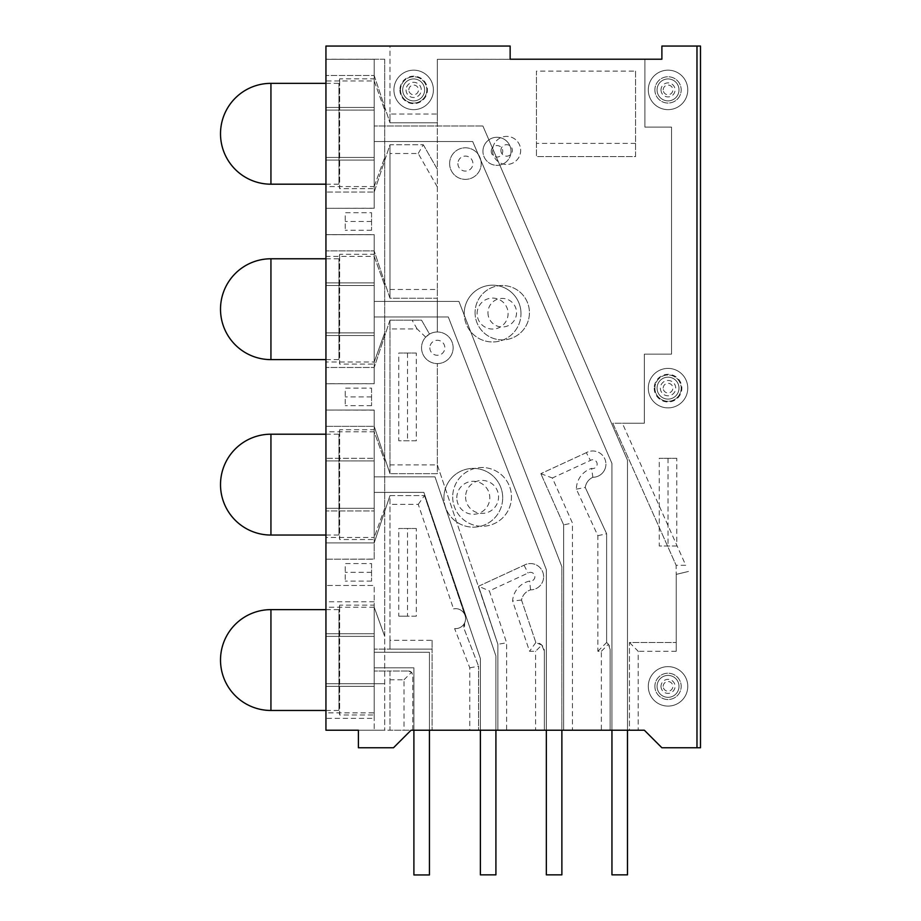 <?xml version="1.0" encoding="UTF-8"?>
<svg xmlns="http://www.w3.org/2000/svg" width="921" height="921" viewBox="0 0 921 921"><rect width="100%" height="100%" fill="white"/><g stroke="black" fill="none" stroke-linecap="round" stroke-linejoin="round"><path stroke-width="0.69" stroke-dasharray="4.61 3.45" d="M429.842 347.793A7.495 7.495 0 0 0 437.337 355.287A7.495 7.495 0 0 0 444.843 347.793A7.495 7.495 0 0 0 437.337 340.286A7.495 7.495 0 0 0 429.842 347.793M374.191 410.144L325.942 410.064L325.942 426.331L374.191 426.331L374.191 410.064L374.191 426.331L389.974 473.659L389.974 320.163L421.553 320.163L429.508 334.081A15.784 15.784 0 0 0 437.337 363.576A15.784 15.784 0 0 0 453.132 347.793A15.784 15.784 0 0 0 429.508 334.081A15.784 15.784 0 0 1 437.337 331.997L437.337 59.289L661.888 59.209L661.888 46.05L696.978 46.05L696.978 747.76L661.888 747.76L644.343 730.226L404.008 730.226L404.008 679.79L389.974 679.79L389.974 671.018L408.394 671.018L374.191 671.018L389.974 671.018L389.974 730.226L404.008 730.226M457.91 163.593A7.495 7.495 0 0 0 465.404 171.087A7.495 7.495 0 0 0 472.899 163.593A7.495 7.495 0 0 0 465.404 156.086A7.495 7.495 0 0 0 457.91 163.593M449.621 163.593A15.784 15.784 0 0 0 465.404 179.376A15.784 15.784 0 0 0 481.199 163.593A15.784 15.784 0 0 0 465.404 147.797A15.784 15.784 0 0 0 449.621 163.593A15.784 15.784 0 0 0 465.404 179.376A15.784 15.784 0 0 0 481.199 163.593A15.784 15.784 0 0 0 465.404 147.797A15.784 15.784 0 0 0 449.621 163.593M465.589 496.903A16.486 16.486 0 0 0 482.074 513.388A16.486 16.486 0 0 0 498.56 496.903A16.486 16.486 0 0 0 482.074 480.417A16.486 16.486 0 0 0 465.589 496.903M452.695 496.903A29.38 29.38 0 0 0 482.074 526.282A29.38 29.38 0 0 0 511.466 496.903A29.38 29.38 0 0 0 482.074 467.523A29.38 29.38 0 0 0 452.695 496.903A29.38 29.38 0 0 0 482.074 526.282A29.38 29.38 0 0 0 511.466 496.903A29.38 29.38 0 0 0 482.074 467.523A29.38 29.38 0 0 0 452.695 496.903M487.957 312.703A14.287 14.287 0 0 0 502.256 326.99A14.287 14.287 0 0 0 516.543 312.703A14.287 14.287 0 0 0 502.256 298.416A14.287 14.287 0 0 0 487.957 312.703M475.063 312.703A27.193 27.193 0 0 0 502.256 339.895A27.193 27.193 0 0 0 529.437 312.703A27.193 27.193 0 0 0 502.256 285.51A27.193 27.193 0 0 0 475.063 312.703A27.193 27.193 0 0 0 502.256 339.895A27.193 27.193 0 0 0 529.437 312.703A27.193 27.193 0 0 0 502.256 285.51A27.193 27.193 0 0 0 475.063 312.703M500.897 150.434A5.745 5.745 0 0 0 506.631 156.167A5.745 5.745 0 0 0 512.375 150.434A5.745 5.745 0 0 0 506.631 144.689A5.745 5.745 0 0 0 500.897 150.434M492.597 150.434A14.034 14.034 0 0 0 506.631 164.468A14.034 14.034 0 0 0 520.676 150.434A14.034 14.034 0 0 0 506.631 136.4A14.034 14.034 0 0 0 492.597 150.434A14.034 14.034 0 0 0 506.631 164.468A14.034 14.034 0 0 0 520.676 150.434A14.034 14.034 0 0 0 506.631 136.4A14.034 14.034 0 0 0 492.597 150.434M399.921 89.913A13.746 13.746 0 0 0 413.656 103.647A13.746 13.746 0 0 0 427.402 89.913A13.746 13.746 0 0 0 413.656 76.167A13.746 13.746 0 0 0 399.921 89.913M406.057 89.913A7.598 7.598 0 0 0 413.656 97.511A7.598 7.598 0 0 0 421.254 89.913A7.598 7.598 0 0 0 413.656 82.303A7.598 7.598 0 0 0 406.057 89.913M400.497 89.913A13.159 13.159 0 0 0 413.656 103.06A13.159 13.159 0 0 0 426.814 89.913A13.159 13.159 0 0 1 413.656 103.06A13.159 13.159 0 0 1 400.497 89.913A13.159 13.159 0 0 1 413.656 76.754A13.159 13.159 0 0 1 426.814 89.913A13.159 13.159 0 0 0 413.656 76.754A13.159 13.159 0 0 0 400.497 89.913M654.877 686.364A13.159 13.159 0 0 0 668.036 699.523A13.159 13.159 0 0 0 681.183 686.364A13.159 13.159 0 0 0 668.036 673.205A13.159 13.159 0 0 0 654.877 686.364A13.159 13.159 0 0 0 668.036 699.523A13.159 13.159 0 0 0 681.183 686.364A13.159 13.159 0 0 0 668.036 673.205A13.159 13.159 0 0 0 654.877 686.364M661.013 686.364A7.023 7.023 0 0 0 668.036 693.386A7.023 7.023 0 0 0 675.047 686.364A7.023 7.023 0 0 0 668.036 679.353A7.023 7.023 0 0 0 661.013 686.364M654.221 388.132A13.803 13.803 0 0 0 668.036 401.947A13.803 13.803 0 0 0 681.839 388.132A13.803 13.803 0 0 0 668.036 374.329A13.803 13.803 0 0 0 654.221 388.132M660.357 388.132A7.667 7.667 0 0 0 668.036 395.8A7.667 7.667 0 0 0 675.703 388.132A7.667 7.667 0 0 0 668.036 380.465A7.667 7.667 0 0 0 660.357 388.132M654.877 89.913A13.159 13.159 0 0 0 668.036 103.06A13.159 13.159 0 0 0 681.183 89.913A13.159 13.159 0 0 0 668.036 76.754A13.159 13.159 0 0 0 654.877 89.913A13.159 13.159 0 0 0 668.036 103.06A13.159 13.159 0 0 0 681.183 89.913A13.159 13.159 0 0 0 668.036 76.754A13.159 13.159 0 0 0 654.877 89.913M661.013 89.913A7.023 7.023 0 0 0 668.036 96.924A7.023 7.023 0 0 0 675.047 89.913A7.023 7.023 0 0 0 668.036 82.89A7.023 7.023 0 0 0 661.013 89.913M654.877 388.132A13.159 13.159 0 0 0 668.036 401.291A13.159 13.159 0 0 0 681.183 388.132A13.159 13.159 0 0 1 668.036 401.291A13.159 13.159 0 0 1 654.877 388.132A13.159 13.159 0 0 1 668.036 374.974A13.159 13.159 0 0 1 681.183 388.132A13.159 13.159 0 0 0 668.036 374.974A13.159 13.159 0 0 0 654.877 388.132M541.79 645.08L535.849 642.513L521.528 600.066A13.159 13.159 0 0 1 530.554 589.877A13.159 13.159 0 0 0 543.62 576.719A13.159 13.159 0 0 1 530.554 589.877A13.159 13.159 0 0 0 521.528 600.066L535.849 642.513A8.773 8.773 0 0 1 544.357 651.274L544.357 730.226L544.357 651.274L541.79 645.08L535.585 651.274L529.552 651.274L512.583 601.01A21.931 21.931 0 0 1 529.679 581.036A4.386 4.386 0 0 0 534.767 575.867A4.386 4.386 0 0 0 528.101 573.023L489.35 590.914L506.631 642.835L506.631 730.226L535.585 730.226L535.585 651.274M592.848 477.297A13.159 13.159 0 0 0 605.914 464.149A13.159 13.159 0 0 1 592.848 477.297A13.159 13.159 0 0 0 585.261 487.485L606.628 533.743L606.628 642.513L606.628 533.743L585.261 487.485A13.159 13.159 0 0 1 592.848 477.297L591.627 468.386A4.386 4.386 0 0 0 597.084 463.47A4.386 4.386 0 0 0 590.396 460.442L552.381 477.999L572.425 523.013L572.425 730.226L601.367 730.226L601.367 651.274L597.856 651.274L597.856 535.677L576.373 489.155A21.931 21.931 0 0 1 591.627 468.386M432.076 640.314L432.076 730.226L432.076 649.086L374.191 649.086L389.974 649.086L389.974 640.314L432.076 640.314L432.076 649.086L389.974 649.086L389.974 495.59L374.191 542.906L325.942 542.906L325.942 510.936L374.191 510.936L374.191 458.313L374.191 510.936L325.942 510.936L325.942 458.313L374.191 458.313L325.942 458.313L325.942 426.331L374.191 426.331L389.974 473.659L437.337 473.659L437.337 363.576L437.337 473.659L389.974 473.659L389.974 464.886L437.337 464.886L497.87 644.263L497.87 730.226L478.563 730.226L478.563 666.194L478.563 730.226L469.791 730.226L469.791 667.829L454.617 628.583C459.176 628.767 462.526 626.856 464.668 622.826A9.993 9.993 0 0 0 453.523 608.862L418.261 504.363L389.974 504.363L389.974 495.59L424.5 495.59L389.974 495.59L374.191 542.906L374.191 559.174L325.942 559.174L374.191 559.093L374.191 542.906L325.942 542.906L325.942 559.174L325.942 383.666L374.191 383.666L374.191 367.479L374.191 383.746L325.942 383.746L325.942 234.636L325.942 383.746L374.191 383.666M454.617 628.583A9.993 9.993 0 0 0 464.771 614.675C462.377 610.105 458.635 608.159 453.523 608.862M374.191 59.289L374.191 75.476L374.191 59.289L325.942 59.289L384.713 59.209L384.713 508.3L374.191 537.438L374.191 559.093M374.191 208.238L325.942 208.319L325.942 59.209L325.942 208.319L374.191 208.319L374.191 192.052L389.974 144.724L423.303 144.724L389.974 144.724L389.974 298.231L389.974 144.724L374.191 192.052L325.942 192.052L374.191 192.052L374.191 208.319L325.942 208.319L325.942 234.717L325.942 208.238M685.742 565.287L676.129 565.287L612.776 423.223L622.354 423.223L685.742 565.287L676.129 565.287L676.233 574.37L676.129 565.287L612.776 423.223L644.343 423.223L644.343 354.159L671.536 354.159L671.536 127.098L644.896 127.098L644.896 59.209L644.896 127.098L671.536 127.098L671.536 354.159L644.343 354.159L644.343 423.223L622.354 423.223M425.698 337.121L417.109 328.924L389.974 328.924L389.974 320.163L421.553 320.163L429.508 334.081L425.698 337.121A15.784 15.784 0 0 0 437.337 363.576A15.784 15.784 0 0 0 453.132 347.793A15.784 15.784 0 0 0 437.337 331.997L437.337 298.231L389.974 298.231L374.191 250.903L374.191 234.717L325.942 234.717M478.552 586.24L497.87 644.263L478.552 586.24L524.026 565.241L478.552 586.24L489.35 590.914M543.62 576.719A13.159 13.159 0 0 0 524.026 565.241A13.159 13.159 0 0 1 543.62 576.719M535.585 730.226L563.652 730.226L563.652 524.878L540.846 473.659L563.652 524.878L572.425 523.013M586.332 452.66L540.846 473.659L586.332 452.66A13.159 13.159 0 0 1 605.914 464.149A13.159 13.159 0 0 0 586.332 452.66L590.396 460.442M606.628 642.513A8.773 8.773 0 0 1 610.139 649.524L610.139 730.226L610.139 649.524L608.39 644.263L606.628 642.513L597.856 651.274M601.367 730.226L629.434 730.226L629.434 642.513L676.233 642.513L629.434 642.513L638.207 651.274L638.207 730.226L629.434 730.226L629.434 642.513M676.233 574.405L676.233 651.274L676.233 574.405L688.482 571.446L676.233 574.405M676.233 574.37L688.482 571.446L676.233 574.37M676.233 651.274L638.207 651.274M418.215 153.496L423.303 144.724L437.337 169.291L437.337 186.963L418.215 153.496L389.974 153.496M389.974 289.459L437.337 289.459L437.337 186.963M437.337 289.459L437.337 298.231L389.974 298.231L374.191 250.903L325.942 250.903L374.191 250.903L374.191 234.636L374.191 256.383L384.713 285.51L374.191 256.383L325.942 256.383M437.337 114.031L437.337 59.289L510.142 59.289L510.142 46.05L389.974 46.05L389.974 114.031L437.337 114.031L437.337 122.804L389.974 122.804L389.974 46.05L325.942 46.05L510.142 46.05L510.142 59.209L661.888 59.209L661.888 46.05L700.49 46.05L700.49 747.76L661.888 747.76L644.343 730.226L325.942 730.226L389.974 730.226L389.974 679.79M423.303 144.724L437.337 169.291L437.337 122.804L389.974 122.804L389.974 114.031M389.974 464.886L389.974 328.924M506.631 730.226L497.87 730.226L497.87 644.263L506.631 642.835M418.261 504.363L424.5 495.59L464.506 614.008A8.773 8.773 0 0 0 464.771 614.675L424.512 495.648M572.425 730.226L563.652 730.226L563.652 524.878M412.781 730.226L412.781 675.404L412.781 730.226L469.791 730.226M389.974 640.314L389.974 504.363M384.713 59.335L384.713 730.226L384.713 683.727L374.191 683.727L374.191 607.238L384.713 636.365L384.713 683.727L374.191 683.727L374.191 607.238L384.713 636.365L384.713 508.3L374.191 537.438L374.191 559.174L325.942 559.174L325.942 633.74L374.191 633.74L374.191 585.491L325.942 585.491L374.191 585.491L374.191 730.226L374.191 712.866L325.942 712.866L325.942 559.093M408.394 671.018A4.386 4.386 0 0 1 412.781 675.404L411.503 672.295L408.394 671.018M404.008 679.79L411.503 672.295M374.191 234.717L325.942 234.636L374.191 234.636L374.191 332.872L374.191 285.51L325.942 285.51L374.191 285.51L374.191 256.383M389.974 320.163L374.191 367.479L325.942 367.479L374.191 367.479L389.974 320.163M325.942 410.144L325.942 383.666M374.191 75.476L389.974 122.804L374.191 75.476L325.942 75.476L374.191 75.476M325.942 59.289L325.942 730.226L325.942 633.74L374.191 633.74L374.191 718.334L325.942 718.334M374.191 107.446L374.191 160.081L325.942 160.081L374.191 160.081L374.191 107.446L325.942 107.446L374.191 107.446M411.031 730.226L393.486 747.76L411.031 730.226L393.486 747.76L358.396 747.76L358.396 730.226L358.396 747.76L358.396 730.226L384.713 730.226L325.942 730.226L325.942 712.866M393.486 747.76L358.396 747.76L393.486 747.76M374.191 335.509L325.942 335.509L374.191 335.509L374.191 282.874L325.942 282.874L374.191 282.874L374.191 335.509M374.191 718.334L374.191 712.866M374.191 686.364L325.942 686.364L374.191 686.364M374.191 601.758L325.942 601.758M464.668 622.826A8.773 8.773 0 0 0 464.449 629.676L478.563 666.194L464.449 629.676L464.668 622.826M437.337 464.886L497.87 644.263M417.109 328.924L412.09 320.163M601.367 651.274L608.39 644.263M597.856 535.677L606.628 533.743M576.373 489.155L585.261 487.485M540.846 473.659L552.381 477.999M524.026 565.241L528.101 573.023M530.554 589.877L529.679 581.036M521.528 600.066L512.583 601.01M535.849 642.513L529.552 651.274M469.791 667.829L478.563 666.194M663.201 89.913A4.824 4.824 0 0 1 668.036 85.077A4.824 4.824 0 0 1 672.86 89.913A4.824 4.824 0 0 1 668.036 94.736A4.824 4.824 0 0 1 663.201 89.913M678.996 89.913A10.96 10.96 0 0 0 668.036 78.941A10.96 10.96 0 0 0 657.064 89.913A10.96 10.96 0 0 0 668.036 100.873A10.96 10.96 0 0 0 678.996 89.913A10.96 10.96 0 0 0 668.036 78.941A10.96 10.96 0 0 0 657.064 89.913A10.96 10.96 0 0 0 668.036 100.873A10.96 10.96 0 0 0 678.996 89.913M408.832 89.913A4.824 4.824 0 0 1 413.656 85.077A4.824 4.824 0 0 1 418.479 89.913A4.824 4.824 0 0 1 413.656 94.736A4.824 4.824 0 0 1 408.832 89.913M424.627 89.913A10.96 10.96 0 0 0 413.656 78.941A10.96 10.96 0 0 0 402.696 89.913A10.96 10.96 0 0 0 413.656 100.873A10.96 10.96 0 0 0 424.627 89.913A10.96 10.96 0 0 0 413.656 78.941A10.96 10.96 0 0 0 402.696 89.913A10.96 10.96 0 0 0 413.656 100.873A10.96 10.96 0 0 0 424.627 89.913M663.201 388.132A4.824 4.824 0 0 1 668.036 383.309A4.824 4.824 0 0 1 672.86 388.132A4.824 4.824 0 0 1 668.036 392.956A4.824 4.824 0 0 1 663.201 388.132M678.996 388.132A10.96 10.96 0 0 0 668.036 377.173A10.96 10.96 0 0 0 657.064 388.132A10.96 10.96 0 0 0 668.036 399.104A10.96 10.96 0 0 0 678.996 388.132A10.96 10.96 0 0 0 668.036 377.173A10.96 10.96 0 0 0 657.064 388.132A10.96 10.96 0 0 0 668.036 399.104A10.96 10.96 0 0 0 678.996 388.132M663.201 686.364A4.824 4.824 0 0 1 668.036 681.54A4.824 4.824 0 0 1 672.86 686.364A4.824 4.824 0 0 1 668.036 691.187A4.824 4.824 0 0 1 663.201 686.364M678.996 686.364A10.96 10.96 0 0 0 668.036 675.404A10.96 10.96 0 0 0 657.064 686.364A10.96 10.96 0 0 0 668.036 697.324A10.96 10.96 0 0 0 678.996 686.364A10.96 10.96 0 0 0 668.036 675.404A10.96 10.96 0 0 0 657.064 686.364A10.96 10.96 0 0 0 668.036 697.324A10.96 10.96 0 0 0 678.996 686.364M491.25 151.309A5.745 5.745 0 0 1 496.983 145.564A5.745 5.745 0 0 1 502.728 151.309A5.745 5.745 0 0 1 496.983 157.054A5.745 5.745 0 0 1 491.25 151.309M511.017 151.309A14.034 14.034 0 0 0 496.983 137.275A14.034 14.034 0 0 0 482.949 151.309A14.034 14.034 0 0 1 496.983 137.275A14.034 14.034 0 0 1 511.017 151.309A14.034 14.034 0 0 1 496.983 165.343A14.034 14.034 0 0 1 482.949 151.309A14.034 14.034 0 0 0 496.983 165.343A14.034 14.034 0 0 0 511.017 151.309M456.816 497.777A16.486 16.486 0 0 1 473.302 481.292A16.486 16.486 0 0 1 489.788 497.777A16.486 16.486 0 0 1 473.302 514.263A16.486 16.486 0 0 1 456.816 497.777M502.693 497.777A29.38 29.38 0 0 0 473.302 468.398A29.38 29.38 0 0 0 443.922 497.777A29.38 29.38 0 0 1 473.302 468.398A29.38 29.38 0 0 1 502.693 497.777A29.38 29.38 0 0 1 473.302 527.157A29.38 29.38 0 0 1 443.922 497.777A29.38 29.38 0 0 0 473.302 527.157A29.38 29.38 0 0 0 502.693 497.777M477.113 313.577A15.484 15.484 0 0 1 492.597 298.093A15.484 15.484 0 0 1 508.093 313.577A15.484 15.484 0 0 1 492.597 329.062A15.484 15.484 0 0 1 477.113 313.577M520.987 313.577A28.39 28.39 0 0 0 492.597 285.188A28.39 28.39 0 0 0 464.219 313.577A28.39 28.39 0 0 1 492.597 285.188A28.39 28.39 0 0 1 520.987 313.577A28.39 28.39 0 0 1 492.597 341.967A28.39 28.39 0 0 1 464.219 313.577A28.39 28.39 0 0 0 492.597 341.967A28.39 28.39 0 0 0 520.987 313.577M393.923 89.913A19.732 19.732 0 0 1 413.656 70.169A19.732 19.732 0 0 1 433.4 89.913A19.732 19.732 0 0 1 413.656 109.645A19.732 19.732 0 0 1 393.923 89.913A19.732 19.732 0 0 1 413.656 70.169A19.732 19.732 0 0 1 433.4 89.913A19.732 19.732 0 0 1 413.656 109.645A19.732 19.732 0 0 1 393.923 89.913M648.292 686.364A19.732 19.732 0 0 1 668.036 666.631A19.732 19.732 0 0 1 687.768 686.364A19.732 19.732 0 0 1 668.036 706.096A19.732 19.732 0 0 1 648.292 686.364A19.732 19.732 0 0 1 668.036 666.631A19.732 19.732 0 0 1 687.768 686.364A19.732 19.732 0 0 1 668.036 706.096A19.732 19.732 0 0 1 648.292 686.364M648.292 388.132A19.732 19.732 0 0 1 668.036 368.4A19.732 19.732 0 0 1 687.768 388.132A19.732 19.732 0 0 1 668.036 407.876A19.732 19.732 0 0 1 648.292 388.132A19.732 19.732 0 0 1 668.036 368.4A19.732 19.732 0 0 1 687.768 388.132A19.732 19.732 0 0 1 668.036 407.876A19.732 19.732 0 0 1 648.292 388.132M648.292 89.913A19.732 19.732 0 0 1 668.036 70.169A19.732 19.732 0 0 1 687.768 89.913A19.732 19.732 0 0 1 668.036 109.645A19.732 19.732 0 0 1 648.292 89.913A19.732 19.732 0 0 1 668.036 70.169A19.732 19.732 0 0 1 687.768 89.913A19.732 19.732 0 0 1 668.036 109.645A19.732 19.732 0 0 1 648.292 89.913M384.713 59.209L325.942 59.209L374.191 59.209L374.191 80.956L384.713 110.083L374.191 80.956L325.942 80.956M635.571 71.113L635.571 156.57L536.459 156.57L536.459 71.113L635.571 71.113L635.571 156.57L536.459 156.57L536.459 71.113M661.888 59.209L661.888 46.05L696.978 46.05M696.978 747.76L661.888 747.76L644.343 730.226M325.942 59.335L325.942 46.05L510.142 46.05L510.142 59.209M676.797 546.026L659.263 546.026L659.263 458.313L676.797 458.313L676.797 546.026L659.263 546.026M416.292 440.768L398.747 440.768L398.747 353.054L416.292 353.054L416.292 440.768L398.747 440.768M416.292 616.195L398.747 616.195L398.747 528.481L416.292 528.481L416.292 616.195L407.519 616.195L407.519 528.481L398.747 528.481M371.554 563.56L371.554 581.105L371.554 563.56L345.237 563.56L345.237 581.105L345.237 563.56M371.554 581.105L345.237 581.105M374.191 431.811L374.191 460.937L325.942 460.937L374.191 460.937L374.191 508.3L374.191 410.064L374.191 431.811L384.713 460.937L374.191 431.811L325.942 431.811M374.191 410.064L325.942 410.064L374.191 410.064M374.191 361.999L374.191 332.872L374.191 361.999L384.713 332.872L374.191 361.999L374.191 383.746L374.191 361.999L325.942 361.999M371.554 388.132L371.554 405.677L371.554 388.132L345.237 388.132L345.237 405.677L345.237 388.132M371.554 405.677L345.237 405.677M374.191 186.572L374.191 110.083L374.191 186.572L384.713 157.445L374.191 186.572L374.191 208.319L374.191 186.572L325.942 186.572M371.554 212.705L371.554 230.25L371.554 212.705L345.237 212.705L345.237 230.25L345.237 212.705M371.554 230.25L345.237 230.25M374.191 607.238L325.942 607.238M374.191 636.365L325.942 636.365L374.191 636.365M374.191 683.727L325.942 683.727L374.191 683.727M374.191 537.438L374.191 508.3L374.191 537.438L325.942 537.438M374.191 508.3L325.942 508.3L374.191 508.3M374.191 332.872L325.942 332.872L374.191 332.872M374.191 80.956L374.191 110.083L325.942 110.083L374.191 110.083L374.191 59.209M374.191 157.445L325.942 157.445L374.191 157.445M371.554 221.477L345.237 221.477M371.554 396.905L345.237 396.905M371.554 572.332L345.237 572.332M635.571 143.411L536.459 143.411M676.797 458.313L659.263 458.313M416.292 353.054L398.747 353.054M398.747 616.195L407.519 616.195M416.292 528.481L407.519 528.481M407.519 353.054L407.519 440.768M668.036 458.313L668.036 546.026M325.942 83.351L338.963 83.351L339.653 78.861L374.191 78.861L374.191 188.667L374.191 78.861M325.942 184.188L338.963 184.188L338.963 83.351L338.963 184.188L339.653 188.667L339.653 78.861L339.653 188.667L374.191 188.667M611.947 730.226L611.947 463.436L472.68 141.535L611.947 463.436L472.68 141.535L374.191 141.535L374.191 125.993L374.191 141.535L472.68 141.535L374.191 141.535L472.68 141.535L611.947 463.436L611.947 874.846L627.489 874.846L627.489 460.224L482.892 125.993L627.489 460.224L482.892 125.993L374.191 125.993L482.892 125.993L374.191 125.993L482.892 125.993L627.489 460.224L627.489 874.846L611.947 874.846L627.489 874.846L627.489 460.224L627.489 730.226M611.947 463.436L611.947 874.846L611.947 463.436M374.191 125.993L374.191 141.535L374.191 125.993M325.942 258.778L338.963 258.778L339.653 254.288L374.191 254.288L374.191 364.106L374.191 254.288M325.942 359.616L338.963 359.616L338.963 258.778L338.963 359.616L339.653 364.106L339.653 254.288L339.653 364.106L374.191 364.106M546.337 730.226L546.337 569.65L448.297 316.962L546.337 569.65L448.297 316.962L374.191 316.962L374.191 301.42L374.191 316.962L448.297 316.962L374.191 316.962L448.297 316.962L546.337 569.65L546.337 874.846L561.879 874.846L561.879 566.737L458.934 301.42L561.879 566.737L458.934 301.42L374.191 301.42L458.934 301.42L374.191 301.42L458.934 301.42L561.879 566.737L561.879 874.846L546.337 874.846L561.879 874.846L561.879 566.737L561.879 730.226M546.337 569.65L546.337 874.846L546.337 569.65M374.191 301.42L374.191 316.962L374.191 301.42M325.942 434.205L338.963 434.205L339.653 429.716L374.191 429.716L374.191 539.533L374.191 429.716M325.942 535.043L338.963 535.043L338.963 434.205L338.963 535.043L339.653 539.533L339.653 429.716L339.653 539.533L374.191 539.533M480.382 730.226L480.382 658.573L423.879 492.39L480.382 658.573L423.879 492.39L374.191 492.39L374.191 476.848L374.191 492.39L423.879 492.39L374.191 492.39L423.879 492.39L480.382 658.573L480.382 874.846L495.912 874.846L495.912 656.005L435.011 476.848L495.912 656.005L435.011 476.848L374.191 476.848L435.011 476.848L374.191 476.848L435.011 476.848L495.912 656.005L495.912 874.846L480.382 874.846L495.912 874.846L495.912 730.226M480.382 658.573L480.382 874.846L480.382 658.573M374.191 476.848L374.191 492.39L374.191 476.848M325.942 609.633L338.963 609.633L339.653 605.143L374.191 605.143L374.191 714.961L374.191 605.143M325.942 710.471L338.963 710.471L338.963 609.633L338.963 710.471L339.653 714.961L339.653 605.143L339.653 714.961L374.191 714.961M413.897 730.226L413.897 667.817L374.191 667.817L413.897 667.817L413.897 874.95L429.439 874.95L429.439 652.275L374.191 652.275L429.439 652.275L429.439 730.226M374.191 652.275L374.191 667.817L413.897 667.817L413.897 874.95L429.439 874.95L429.439 652.275L374.191 652.275L429.439 652.275L429.439 874.95L413.897 874.95L413.897 667.817L374.191 667.817L374.191 652.275M270.935 184.188L270.935 83.351M270.935 359.616L270.935 258.778M270.935 535.043L270.935 434.205M270.935 710.471L270.935 609.633"/><path stroke-width="1.38" d="M510.142 59.209L661.888 59.209L661.888 46.05L700.49 46.05L700.49 747.76L661.888 747.76L644.343 730.226L411.031 730.226L393.486 747.76L358.396 747.76L358.396 730.226L325.942 730.226L325.942 46.05L510.142 46.05L510.142 59.209L661.888 59.209M638.207 730.226L644.343 730.226M412.781 730.226L411.031 730.226M696.978 46.05L696.978 747.76M270.935 83.351A50.413 50.413 0 0 0 220.51 133.764A50.413 50.413 0 0 0 270.935 184.188L270.935 83.351L325.942 83.351M270.935 184.188L325.942 184.188M627.489 730.226L627.489 874.846L611.947 874.846L611.947 730.226M270.935 258.778A50.413 50.413 0 0 0 220.51 309.191A50.413 50.413 0 0 0 270.935 359.616L270.935 258.778L325.942 258.778M270.935 359.616L325.942 359.616M561.879 730.226L561.879 874.846L546.337 874.846L546.337 730.226M270.935 434.205A50.413 50.413 0 0 0 220.51 484.619A50.413 50.413 0 0 0 270.935 535.043L270.935 434.205L325.942 434.205M270.935 535.043L325.942 535.043M495.912 730.226L495.912 874.846L480.382 874.846L480.382 730.226M270.935 609.633A50.413 50.413 0 0 0 220.51 660.046A50.413 50.413 0 0 0 270.935 710.471L270.935 609.633L325.942 609.633M270.935 710.471L325.942 710.471M429.439 730.226L429.439 874.95L413.897 874.95L413.897 730.226"/></g></svg>
